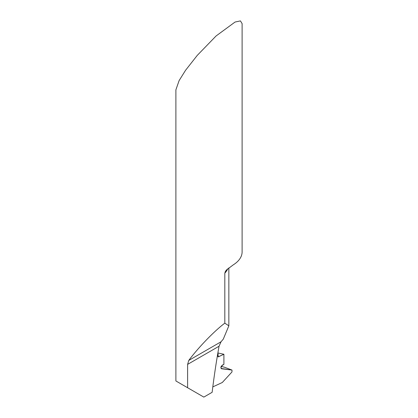 <?xml version="1.0" encoding="UTF-8"?>
<svg xmlns="http://www.w3.org/2000/svg" width="418" height="418" viewBox="0 0 418 418"><rect width="100%" height="100%" fill="white"/><g stroke="black" fill="none" stroke-linecap="round" stroke-linejoin="round"><path stroke-width="0.63" d="M188.779 360.41C198.169 347.703 214.303 331.025 224.816 323.156L224.816 273.147L225.417 271.334L226.499 269.939L233.223 264.881A33.111 19.113 0 0 0 242.111 251.85L242.111 23.617L240.439 20.9L235.068 22.034L216.08 35.974L197.265 55.38L185.587 70.245L179.123 80.575L175.889 89.833L175.889 380.965L187.619 387.737L187.619 364.376L188.779 360.41L221.017 341.793L219.053 346.229A662.164 382.303 120 0 0 212.14 392.303L203.838 397.1L187.619 387.737M224.816 323.156L228.845 325.821L223.275 339.155L221.017 341.793M221.739 368.828L220.866 367.547L222.59 364.956L223.907 364.334L223.907 354.271L218.269 356.862L217.95 356.314L217.95 352.51L218.201 356.831L223.907 354.271L223.907 364.334L221.378 366.037L220.897 367.182L221.106 368.483L231.985 370.055L231.985 371.947L231.985 370.055L221.488 368.765M221.143 366.445A35.316 20.388 180 0 1 224.57 367.276L231.985 370.055M212.814 386.89L222.292 382.507L231.985 371.947L222.292 382.507L212.814 386.89M217.966 356.465L218.802 356.794M217.95 352.98L223.907 354.271M227.847 268.664A33.111 19.113 180 0 1 224.816 273.147M219.053 346.229L187.619 364.376M228.845 267.86L228.845 325.821"/></g></svg>
